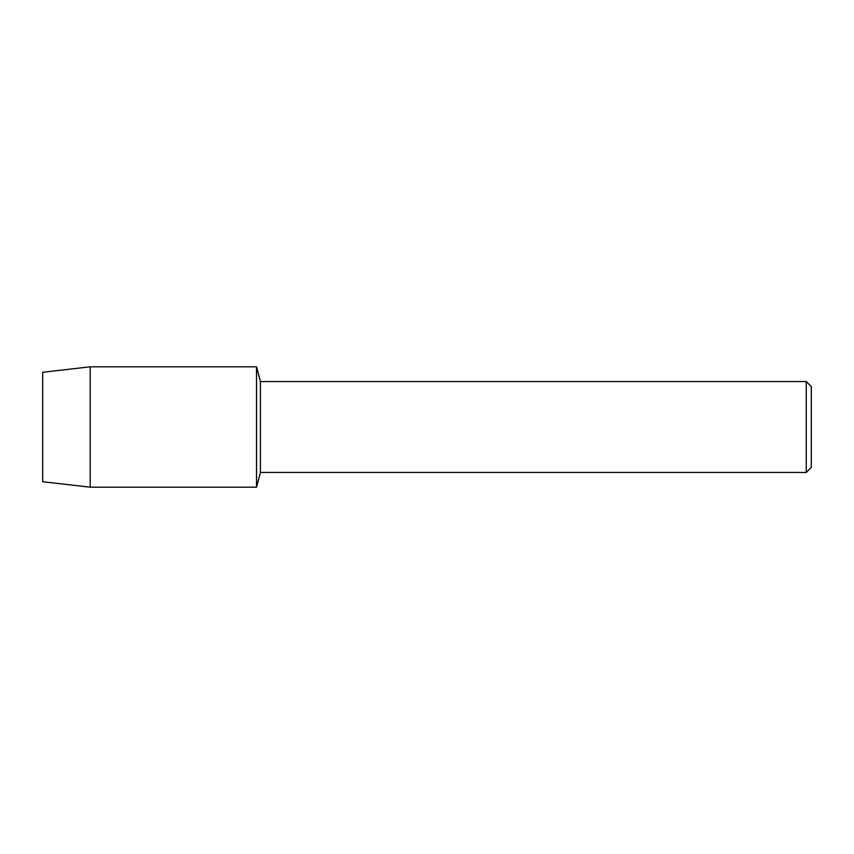 <?xml version="1.0" encoding="UTF-8"?>
<svg xmlns="http://www.w3.org/2000/svg" width="854" height="854" viewBox="0 0 854 854"><rect width="100%" height="100%" fill="white"/><g stroke="black" fill="none" stroke-linecap="round" stroke-linejoin="round"><path stroke-width="1.28" d="M42.7 481.72L42.7 372.28L90.182 366.804L256.531 366.804L260.417 381.546L806.251 381.546L811.3 386.595L811.3 467.405L806.251 472.454L260.417 472.454L256.531 487.196L256.531 366.804L256.531 487.196L90.182 487.196L42.7 481.72L42.7 372.28M260.417 472.454L260.417 381.546M806.251 472.454L806.251 381.546M90.182 487.196L90.182 366.804"/></g></svg>
